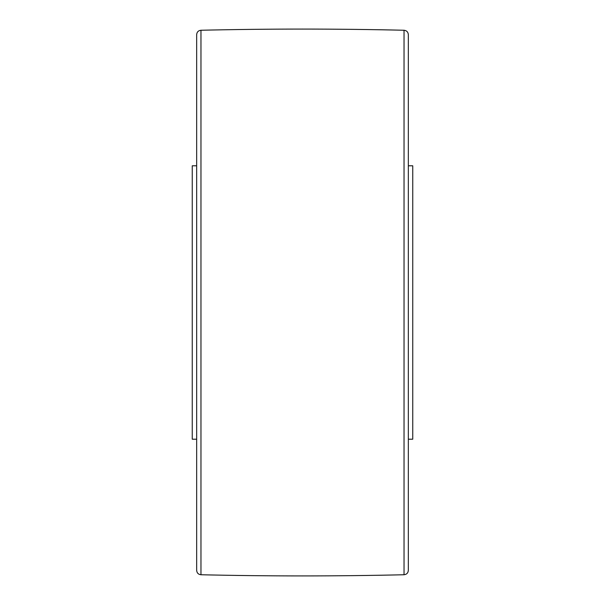 <?xml version="1.0" encoding="UTF-8"?>
<svg xmlns="http://www.w3.org/2000/svg" width="605" height="605" viewBox="0 0 605 605"><rect width="100%" height="100%" fill="white"/><g stroke="black" fill="none" stroke-linecap="round" stroke-linejoin="round"><path stroke-width="0.91" d="M196.663 165.793L192.254 165.793L192.254 439.207L196.663 439.207M408.337 165.793L412.746 165.793L412.746 439.207L408.337 439.207M404.034 30.25C406.658 30.56 408.095 32.027 408.337 34.659L408.337 570.341C408.095 572.973 406.658 574.44 404.034 574.75L404.034 30.25C336.342 28.692 268.658 28.692 200.966 30.25C198.342 30.56 196.905 32.027 196.663 34.659L196.663 472.301M196.663 132.699L196.663 570.341C196.905 572.973 198.342 574.44 200.966 574.75L200.966 30.25M404.034 574.75C336.342 576.308 268.658 576.308 200.966 574.75"/></g></svg>
